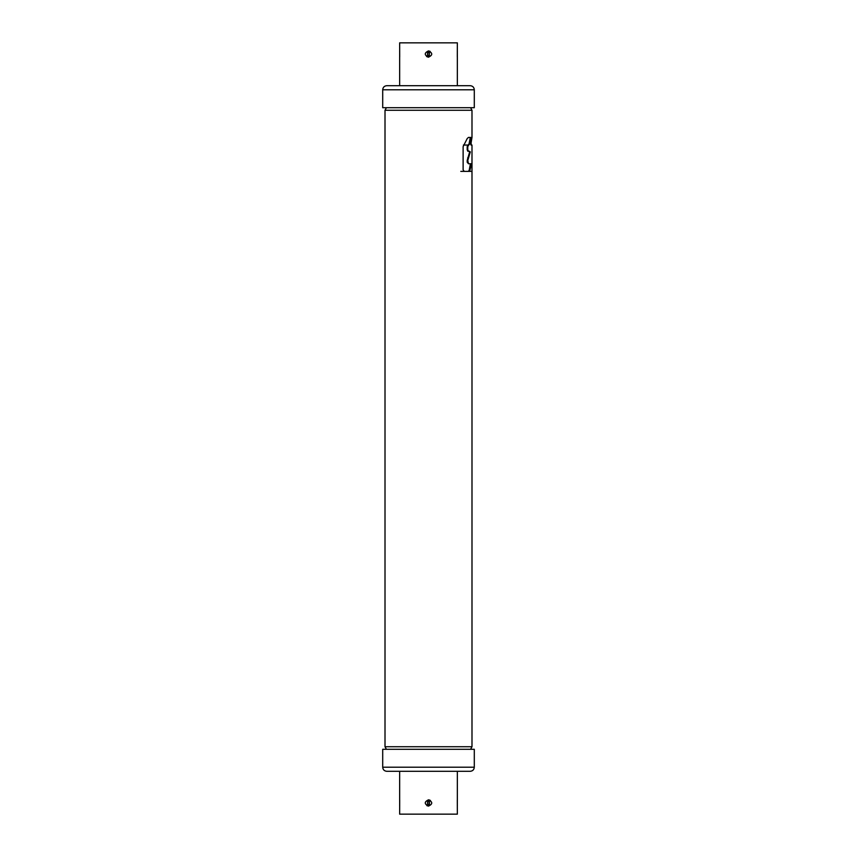 <?xml version="1.0" encoding="UTF-8"?>
<svg xmlns="http://www.w3.org/2000/svg" width="857" height="857" viewBox="0 0 857 857"><rect width="100%" height="100%" fill="white"/><g stroke="black" fill="none" stroke-linecap="round" stroke-linejoin="round"><path stroke-width="1.29" d="M474.296 749.297L382.704 749.297L382.704 767.208L474.296 767.208L474.296 749.297M399.694 800.17L399.651 814.15L457.349 814.15L457.306 800.17M428.5 804.552L427.547 804.241L427.547 801.67L429.453 801.67L429.453 804.241L428.5 804.552L428.5 806.094C424.215 803.962 424.215 801.873 428.5 799.827C432.785 801.959 432.785 804.048 428.5 806.094L426.872 805.644M428.918 799.849L430.385 800.438M428.5 107.703L474.296 107.703L474.296 89.792L382.704 89.792L382.704 107.703L428.5 107.703M428.082 57.151L428.5 57.173C424.215 55.041 424.215 52.952 428.5 50.906C432.785 53.038 432.785 55.127 428.5 57.173L426.615 56.562M457.306 56.83L457.349 42.85L399.651 42.85L399.694 56.83M429.453 55.33L427.547 55.33L427.547 52.759L428.5 52.448L429.453 52.759L429.303 55.116A1.339 1.339 0 0 1 427.697 55.116L427.697 52.963A1.339 1.339 0 0 1 429.303 52.963L429.303 55.116M428.5 52.448L428.5 50.906L430.128 51.356M470.322 137.409L469.047 143.933L468.104 145.047M470.418 163.741L469.208 170.264L468.308 171.379M467.836 145.047L468.468 145.047L467.194 146.579L467.194 149.718L467.836 151.25L469.422 151.25L469.54 152.289L467.194 160.495L467.194 162.209L468.468 163.741L467.772 160.495L470.332 151.86L468.468 151.25L467.772 149.718L467.772 146.579L468.747 145.047L463.38 145.047L468.747 145.047L469.754 143.933L471.104 137.409L468.49 137.409L467.226 138.534L463.123 146.633L463.123 169.847L464.226 171.379L460.798 171.379M386.411 749.297L385.007 746.736L471.993 746.736L470.589 749.297M471.993 746.736L471.993 146.247L471.961 145.047L470.836 144.437L471.993 137.409L471.993 110.264L385.007 110.264L385.007 746.736M468.468 163.741L471.211 163.741L471.296 164.78L470.493 164.78M471.146 171.379L468.961 171.379L469.925 170.264L471.296 164.78M471.982 171.379L462.255 171.379M471.993 146.579L471.971 171.196M471.961 145.047L470.975 145.047M428.5 799.827L428.5 801.359M427.697 804.037L427.697 801.884A1.339 1.339 0 0 1 429.303 801.884L429.303 804.037A1.339 1.339 0 0 1 427.697 804.037L427.547 804.241M428.5 57.173L428.5 55.641M467.772 146.579L467.194 146.579M467.194 149.718L467.772 149.718M470.279 152.289L469.54 152.289M467.676 157.795L468.286 157.795M467.772 160.495L467.194 160.495M467.194 162.209L467.772 162.209M469.208 170.264L469.925 170.264M471.189 138.459L470.397 138.459M469.047 143.933L469.754 143.933M382.704 767.208C382.95 769.693 384.311 771.054 386.796 771.3L399.651 771.3L399.651 799.827M470.193 771.3L386.796 771.3M474.296 767.208C474.05 769.693 472.689 771.054 470.204 771.3M457.349 799.827L457.349 771.3M457.338 805.934L457.327 800.074M457.327 805.848L457.338 799.977M399.673 800.074L399.662 805.934M399.662 799.977L399.673 805.848M382.704 89.792C382.95 87.307 384.311 85.946 386.796 85.7L470.204 85.7C472.689 85.946 474.05 87.307 474.296 89.792M399.651 57.173L399.651 85.7M457.349 57.173L457.349 85.7M457.327 56.926L457.338 51.066M457.338 57.023L457.327 51.152M399.662 51.066L399.673 56.926M399.673 51.152L399.662 57.023M471.146 145.047L471.146 142.712M385.007 110.264L386.411 107.703M471.993 110.264L470.589 107.703"/></g></svg>
